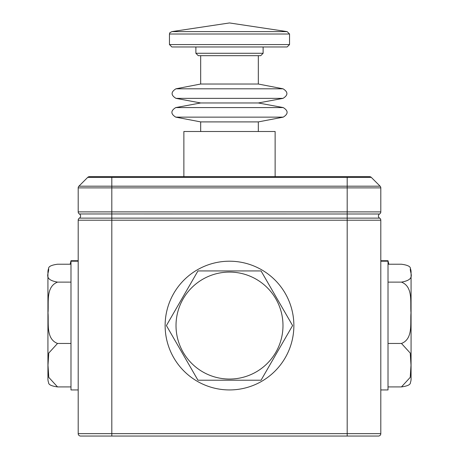 <?xml version="1.0" encoding="UTF-8"?>
<svg xmlns="http://www.w3.org/2000/svg" width="459" height="459" viewBox="0 0 459 459"><rect width="100%" height="100%" fill="white"/><g stroke="black" fill="none" stroke-linecap="round" stroke-linejoin="round"><path stroke-width="0.69" d="M354.388 176.663L369.581 176.663A2.404 2.404 0 0 1 371.279 177.363A2.404 2.404 0 0 0 369.581 176.663A2.404 2.404 0 0 1 371.279 177.363L87.721 177.363A2.404 2.404 0 0 1 89.419 176.663L369.581 176.663M379.564 213.997L111.812 213.969L111.812 211.892L347.188 211.892L347.188 187.886L111.812 187.886L111.812 211.892L78.191 211.892A2.404 2.404 0 0 0 79.39 213.969A2.404 2.404 0 0 1 78.191 211.892L78.191 187.886A2.404 2.404 0 0 1 78.896 186.188L87.721 177.363A2.404 2.404 0 0 1 89.419 176.663L111.812 176.663L111.812 186.188L347.188 186.188L347.188 176.663M183.87 176.663L183.87 131.509L275.13 131.509L275.13 176.663M380.809 187.886L347.188 187.886L347.188 186.188L380.104 186.188A2.404 2.404 0 0 1 380.809 187.886A2.404 2.404 0 0 0 380.104 186.188A2.404 2.404 0 0 1 380.809 187.886L380.809 211.892A2.404 2.404 0 0 1 379.61 213.969A2.404 2.404 0 0 0 379.61 218.128A2.404 2.404 0 0 1 380.809 220.211L380.809 433.646A2.404 2.404 0 0 1 378.405 436.05L80.595 436.05A2.404 2.404 0 0 1 78.191 433.646L78.191 220.211A2.404 2.404 0 0 1 79.39 218.128A2.404 2.404 0 0 0 78.191 220.211L111.812 220.211L111.812 433.646L347.188 433.646L347.188 220.211L111.812 220.211L111.812 218.128L379.61 218.128A2.404 2.404 0 0 1 378.405 216.051M380.104 186.188L371.279 177.363M78.191 389.938L70.984 389.938L70.984 261.205L78.191 261.205M70.984 261.205L70.984 260.723L78.191 260.723M70.984 260.723A175.929 175.929 0 0 0 70.187 264.229M229.5 389.938A64.369 64.369 0 0 0 293.869 325.569A64.369 64.369 0 0 0 229.5 261.205A64.369 64.369 0 0 0 165.131 325.569A64.369 64.369 0 0 0 229.5 389.938M266.243 279.933L261.045 270.93L197.955 270.93L166.41 325.569L197.955 380.207L208.369 380.207M197.955 270.93L166.41 325.569L197.955 380.207L261.045 380.207L292.59 325.569L261.045 270.93L208.466 270.93M261.045 380.207L292.59 325.569L287.351 316.492M380.809 389.938L388.016 389.938L388.016 261.205L380.809 261.205M388.016 261.205L388.016 260.723L380.809 260.723M78.896 186.188A2.404 2.404 0 0 0 78.191 187.886L111.812 187.886L111.812 186.188L78.896 186.188A2.404 2.404 0 0 0 78.191 187.886M80.595 216.051A2.404 2.404 0 0 1 79.39 218.128L111.812 218.128L111.812 213.969L79.39 213.969A2.404 2.404 0 0 1 79.39 218.128A2.404 2.404 0 0 0 78.191 220.211M380.809 211.892A2.404 2.404 0 0 1 379.61 213.969A2.404 2.404 0 0 0 380.809 211.892L347.188 211.892L347.188 220.211L380.809 220.211M365.8 436.05L359.196 436.05L365.8 436.05M99.804 436.05L93.2 436.05L99.804 436.05M380.809 433.646A2.404 2.404 0 0 1 378.405 436.05A2.404 2.404 0 0 0 380.809 433.646L347.188 433.646L347.188 436.05M200.681 131.509L200.681 121.905L258.319 121.905L283.249 117.137C288.395 113.935 288.384 110.745 283.226 107.578L175.774 107.578C170.616 110.745 170.605 113.935 175.751 117.137L283.249 117.137M175.774 107.578L200.681 102.965L258.319 102.965L283.226 107.578M175.946 88.805L200.681 84.026L258.319 84.026L283.054 88.805L175.946 88.805C170.811 92.001 170.817 95.191 175.975 98.358L283.025 98.358C288.183 95.191 288.189 92.001 283.054 88.805M200.681 84.026L200.681 55.682L260.723 55.682L263.122 53.284L263.122 46.967M263.122 53.284L195.878 53.284L198.277 55.682L229.5 55.682M289.543 44.563L169.457 44.563L171.861 46.967L287.139 46.967L289.543 44.563L289.543 34.012L287.139 31.614L229.5 22.95L171.861 31.614L287.139 31.614M70.984 264.229L57.536 264.229C51.431 265.055 48.447 266.507 48.585 268.59C49.538 272.927 42.377 279.451 57.536 282.119L70.984 282.119M57.536 282.119C45.561 286.795 48.918 302.688 48 312.814C48.895 322.929 45.63 338.903 57.536 343.458L70.984 343.458M48.585 268.59A9.605 9.605 0 0 0 47.931 272.084L47.931 379.054A9.605 9.605 0 0 0 48.585 382.548C48.447 384.631 51.431 386.088 57.536 386.914L70.984 386.914M57.536 343.458L48.763 353.063L48 365.203L48.774 377.355L57.536 386.914M388.016 260.723A175.929 175.929 0 0 1 388.813 264.229M388.016 264.229L401.464 264.229C407.569 265.055 410.553 266.507 410.415 268.59C409.462 272.927 416.623 279.451 401.464 282.119C413.439 286.795 410.082 302.688 411 312.814C410.105 322.929 413.37 338.903 401.464 343.458L388.016 343.458M401.464 282.119L388.016 282.119M401.464 343.458L410.237 353.063L411 365.203L410.226 377.355L401.464 386.914L388.016 386.914M401.464 386.914C407.569 386.088 410.553 384.631 410.415 382.548A9.605 9.605 0 0 0 411.069 379.054L411.069 272.084A9.605 9.605 0 0 0 410.415 268.59M78.191 433.646L111.812 433.646L111.812 436.05M176.015 325.569A53.485 53.485 0 0 0 229.5 379.054A53.485 53.485 0 0 0 282.985 325.569A53.485 53.485 0 0 0 229.5 272.084A53.485 53.485 0 0 0 176.015 325.569M78.191 211.892A2.404 2.404 0 0 0 79.39 213.969M169.457 44.563L169.457 34.012L289.543 34.012M258.319 131.509L258.319 121.905M258.319 102.965L283.025 98.358M258.319 84.026L258.319 55.682M200.681 121.905L175.751 117.137M200.681 102.965L175.975 98.358M195.878 53.284L195.878 46.967M169.457 34.012L169.813 32.755L171.861 31.614"/></g></svg>
